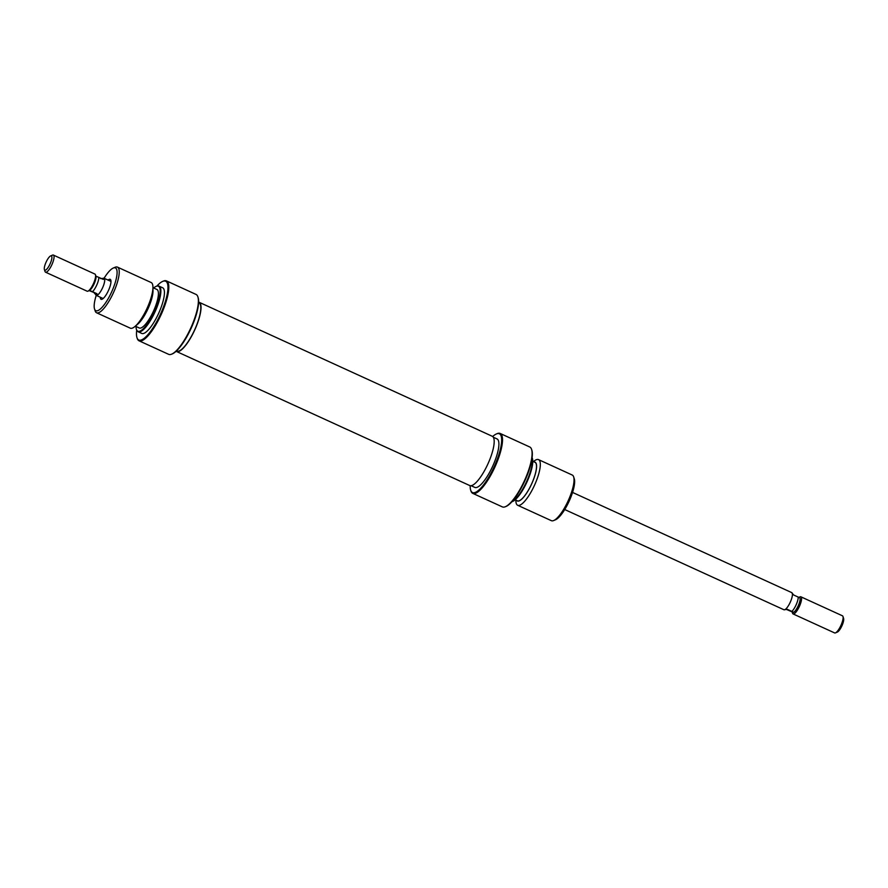 <?xml version="1.0" encoding="UTF-8"?>
<svg xmlns="http://www.w3.org/2000/svg" width="888" height="888" viewBox="0 0 888 888"><rect width="100%" height="100%" fill="white"/><g stroke="black" fill="none" stroke-linecap="round" stroke-linejoin="round"><path stroke-width="1.33" d="M108.114 280.097A10.978 3.064 114.6 0 1 110.079 279.287A10.978 3.064 114.6 0 1 110.811 280.131A10.978 3.064 114.6 0 1 108.414 290.587A10.978 3.064 114.6 0 1 102.076 299.234A10.978 3.064 114.6 0 1 101.188 299.345A10.978 3.064 114.6 0 1 100.288 297.214M139.061 340.814L168.653 354.334A32.934 9.18 -65.4 0 0 169.02 354.467A32.934 9.18 -65.4 0 0 171.673 354.157A32.934 9.18 -65.4 0 0 190.698 328.205A32.934 9.18 -65.4 0 0 197.88 296.825A32.934 9.18 -65.4 0 0 196.037 294.428L166.456 280.897A32.934 9.18 114.6 0 1 161.394 314.041A32.934 9.18 114.6 0 1 139.427 340.948A32.934 9.18 114.6 0 1 139.061 340.814A32.934 9.18 114.6 0 1 137.229 338.417L136.974 337.64A32.312 9.002 -65.4 0 0 139.127 340.126A32.312 9.002 -65.4 0 0 160.961 313.12A32.312 9.002 -65.4 0 0 165.29 281.085A32.312 9.002 -65.4 0 0 162.693 281.396A32.312 9.002 -65.4 0 0 156.821 286.136M197.88 296.825L198.124 297.602A32.312 9.002 114.6 0 1 191.087 328.382A32.312 9.002 114.6 0 1 172.416 353.846L171.673 354.157M162.693 281.396L163.436 281.085A32.934 9.18 114.6 0 1 166.089 280.763A32.934 9.18 114.6 0 1 166.456 280.897M136.053 326.507A24.731 6.893 -65.4 0 0 136.907 330.425A24.731 6.893 -65.4 0 0 138.084 331.324A24.731 6.893 -65.4 0 0 154.801 310.656A24.731 6.893 -65.4 0 0 158.108 286.136A24.731 6.893 -65.4 0 0 157.187 286.069A24.731 6.893 -65.4 0 0 153.668 287.99M157.187 286.069L157.864 285.991A25.097 6.993 114.6 0 1 158.808 286.047A25.097 6.993 114.6 0 1 159.085 286.158A25.097 6.993 114.6 0 1 155.222 311.411A25.097 6.993 114.6 0 1 138.495 331.901A25.097 6.993 114.6 0 1 138.217 331.801A25.097 6.993 114.6 0 1 137.296 330.991L136.907 330.425M103.474 278.21A9.413 2.62 114.6 0 1 103.963 278.21A9.413 2.62 114.6 0 1 104.063 278.244A9.413 2.62 114.6 0 1 102.62 287.723A9.413 2.62 114.6 0 1 96.348 295.404A9.413 2.62 114.6 0 1 96.237 295.371A23.532 6.56 -65.4 0 0 94.539 308.991A23.532 6.56 -65.4 0 0 96.115 310.8A23.532 6.56 -65.4 0 0 111.999 291.142A23.532 6.56 -65.4 0 0 115.163 267.821A23.532 6.56 -65.4 0 0 113.264 268.043A23.532 6.56 -65.4 0 0 104.085 278.255A9.346 2.609 -65.4 0 1 104.04 278.31L103.341 279.409L95.893 276.113A8.358 2.331 -65.4 0 0 95.871 276.057L95.449 274.758A9.413 2.62 -65.4 0 0 94.927 274.07A9.413 2.62 -65.4 0 0 94.827 274.037M113.264 268.043L115.14 267.255A25.097 6.993 114.6 0 1 117.161 267.011A25.097 6.993 114.6 0 1 117.438 267.11A25.097 6.993 114.6 0 1 113.586 292.374A25.097 6.993 114.6 0 1 96.848 312.865A25.097 6.993 114.6 0 1 96.57 312.765A25.097 6.993 114.6 0 1 95.171 310.933L94.539 308.991M96.57 312.765L130.292 328.171A25.097 6.993 -65.4 0 0 130.558 328.283A25.097 6.993 -65.4 0 0 134.898 326.54A25.097 6.993 -65.4 0 0 152.936 287.09A25.097 6.993 -65.4 0 0 151.16 282.528L117.438 267.11M135.342 326.174L139.294 327.983A21.179 5.905 -65.4 0 0 139.527 328.072A21.179 5.905 -65.4 0 0 153.646 310.778A21.179 5.905 -65.4 0 0 156.899 289.466L152.947 287.668M138.217 331.801L141.78 333.433A25.097 6.993 -65.4 0 0 142.047 333.533A25.097 6.993 -65.4 0 0 158.786 313.031A25.097 6.993 -65.4 0 0 162.648 287.779L159.085 286.158M176.435 350.993L176.745 351.137A26.662 7.437 -65.4 0 0 177.034 351.248A26.662 7.437 -65.4 0 0 194.816 329.47A26.662 7.437 -65.4 0 0 198.912 302.642L198.612 302.497M136.73 330.103A32.312 9.002 -65.4 0 0 136.974 337.64M152.936 287.09L153.002 290.698A21.334 5.95 114.6 0 1 137.673 324.231L134.898 326.54M95.904 295.071A9.413 2.62 114.6 0 0 96.237 295.371L103.086 298.501A9.413 2.62 -65.4 0 0 103.152 298.523M198.623 302.098A27.084 7.548 114.6 0 1 199.09 302.253L492.252 436.274A27.084 7.548 114.6 0 1 484.571 470.562A27.084 7.548 114.6 0 1 469.73 485.547L176.568 351.526A27.084 7.548 114.6 0 1 176.146 351.271M199.09 302.253A27.084 7.548 114.6 0 1 191.408 336.541A27.084 7.548 114.6 0 1 176.568 351.526M470.196 485.692A32.312 9.002 -65.4 0 0 470.684 490.198A32.312 9.002 -65.4 0 0 472.838 492.685A32.312 9.002 -65.4 0 0 494.66 465.678A32.312 9.002 -65.4 0 0 499.001 433.644A32.312 9.002 -65.4 0 0 496.392 433.955A32.312 9.002 -65.4 0 0 492.674 436.53M496.392 433.955L497.147 433.644A32.934 9.18 114.6 0 1 499.8 433.322A32.934 9.18 114.6 0 1 500.166 433.455A32.934 9.18 114.6 0 1 495.104 466.6A32.934 9.18 114.6 0 1 473.138 493.506A32.934 9.18 114.6 0 1 472.771 493.373A32.934 9.18 114.6 0 1 470.94 490.975L470.684 490.198M472.771 493.373L502.364 506.893A32.934 9.18 -65.4 0 0 502.719 507.026A32.934 9.18 -65.4 0 0 505.372 506.715A32.934 9.18 -65.4 0 0 524.408 480.763A32.934 9.18 -65.4 0 0 531.59 449.384A32.934 9.18 -65.4 0 0 529.748 446.986L500.166 433.455M531.59 449.384L531.834 450.161A32.312 9.002 114.6 0 1 524.797 480.941A32.312 9.002 114.6 0 1 506.127 506.404L505.372 506.715M517.66 505.272L551.381 520.679A25.097 6.993 -65.4 0 0 551.648 520.779A25.097 6.993 -65.4 0 0 553.679 520.546A25.097 6.993 -65.4 0 0 568.176 500.765A25.097 6.993 -65.4 0 0 573.648 476.867A25.097 6.993 -65.4 0 0 572.249 475.036L538.528 459.618A25.097 6.993 114.6 0 1 534.676 484.87A25.097 6.993 114.6 0 1 517.937 505.372A25.097 6.993 114.6 0 1 517.66 505.272A25.097 6.993 114.6 0 1 515.873 500.71L515.861 500.133M516.738 500.532A21.334 5.95 -65.4 0 0 517.56 501.065A21.334 5.95 -65.4 0 0 531.968 483.239A21.334 5.95 -65.4 0 0 534.831 462.093A21.334 5.95 -65.4 0 0 534.343 462.015M533.466 461.616L533.91 461.249A25.097 6.993 114.6 0 1 538.25 459.518A25.097 6.993 114.6 0 1 538.528 459.618M534.765 462.237A21.179 5.905 114.6 0 1 534.998 462.315A21.179 5.905 114.6 0 1 531.746 483.627A21.179 5.905 114.6 0 1 517.626 500.921A21.179 5.905 114.6 0 1 517.393 500.832L515.151 499.811M493.284 437.218L497.003 438.916A26.662 7.437 114.6 0 1 492.907 465.745A26.662 7.437 114.6 0 1 475.124 487.523A26.662 7.437 114.6 0 1 474.836 487.412L471.106 485.714M512.198 501.431A25.097 6.993 -65.4 0 0 526.529 481.729A25.097 6.993 -65.4 0 0 532.056 457.997M532.09 457.686A24.731 6.893 114.6 0 1 526.984 481.94A24.731 6.893 114.6 0 1 511.988 501.665M573.648 476.867L574.27 478.799A23.532 6.56 114.6 0 1 569.141 501.209A23.532 6.56 114.6 0 1 555.555 519.758L553.679 520.546M791.652 592.596A9.413 2.62 114.6 0 1 791.763 592.629A9.413 2.62 114.6 0 1 790.309 602.108A9.413 2.62 114.6 0 1 784.037 609.79A9.413 2.62 114.6 0 1 783.938 609.756A9.413 2.62 114.6 0 1 783.838 609.701M786.713 609.523L792.107 611.888A8.358 2.331 -65.4 0 0 792.129 611.943A8.358 2.331 -65.4 0 0 793.672 612.343A8.358 2.331 -65.4 0 0 798.323 605.605A8.358 2.331 -65.4 0 0 800.021 598.013A8.358 2.331 -65.4 0 0 798.812 597.38L800.033 596.858A9.413 2.62 -65.4 0 1 800.798 596.769A9.413 2.62 -65.4 0 1 800.898 596.814L842.446 615.806A9.413 2.62 114.6 0 1 842.967 616.494A9.413 2.62 114.6 0 1 840.914 625.452A9.413 2.62 114.6 0 1 835.486 632.866A9.413 2.62 114.6 0 1 834.72 632.966A9.413 2.62 114.6 0 1 834.62 632.922A9.413 2.62 114.6 0 1 834.52 632.866M792.129 611.943L792.551 613.242A9.413 2.62 -65.4 0 0 793.073 613.93A9.413 2.62 -65.4 0 0 793.173 613.963A9.413 2.62 -65.4 0 0 799.533 606.104A9.413 2.62 -65.4 0 0 800.898 596.814M792.107 611.888L793.672 612.343L791.896 611.421A9.346 2.609 -65.4 0 0 796.225 604.595A9.346 2.609 -65.4 0 0 798.245 597.102L793.772 595.049L791.63 592.651M835.486 632.866L837.362 632.078A7.848 2.187 -65.4 0 0 841.891 625.896A7.848 2.187 -65.4 0 0 843.6 618.425L842.967 616.494M87.013 291.131A9.413 2.62 -65.4 0 0 87.102 291.186A9.413 2.62 -65.4 0 0 87.202 291.231A9.413 2.62 -65.4 0 0 87.968 291.142L89.222 290.609A8.358 2.331 -65.4 0 0 89.544 290.443A8.358 2.331 -65.4 0 0 94.195 283.705A8.358 2.331 -65.4 0 0 95.893 276.113M87.968 291.142A9.413 2.62 -65.4 0 0 93.562 283.361A9.413 2.62 -65.4 0 0 95.449 274.758M104.04 278.31A9.346 2.609 -65.4 0 1 102.608 287.712A9.346 2.609 -65.4 0 1 96.37 295.349L96.259 295.304A9.346 2.609 -65.4 0 0 96.27 295.304A9.346 2.609 -65.4 0 0 96.37 295.349L96.992 293.739L92.507 291.697A9.346 2.609 -65.4 0 0 96.836 284.859A9.346 2.609 -65.4 0 0 98.857 277.367M51.271 255.844A7.848 2.187 -65.4 0 0 50.638 255.922A7.848 2.187 -65.4 0 0 46.109 262.104A7.848 2.187 -65.4 0 0 44.4 269.575A7.848 2.187 -65.4 0 0 44.922 270.174A7.848 2.187 -65.4 0 0 50.216 263.614A7.848 2.187 -65.4 0 0 51.271 255.844M50.638 255.922L52.514 255.134A9.413 2.62 114.6 0 1 53.28 255.034A9.413 2.62 114.6 0 1 53.38 255.078A9.413 2.62 114.6 0 1 51.937 264.546A9.413 2.62 114.6 0 1 45.654 272.228A9.413 2.62 114.6 0 1 45.554 272.194A9.413 2.62 114.6 0 1 45.033 271.506L44.4 269.575M96.992 293.739L89.189 290.62M89.544 290.443L92.507 291.697M96.37 295.349L94.228 292.951M100.577 278.621L103.94 278.266M784.06 609.734L787.423 609.379L791.896 611.421M798.245 597.102L800.021 598.013M532.756 461.294L534.998 462.315M572.56 492.429L791.763 592.629M87.102 291.186L45.554 272.194M94.927 274.07L53.38 255.078M110.911 281.385L104.063 278.244M793.073 613.93L834.62 632.922M564.735 509.546L783.938 609.756"/></g></svg>
